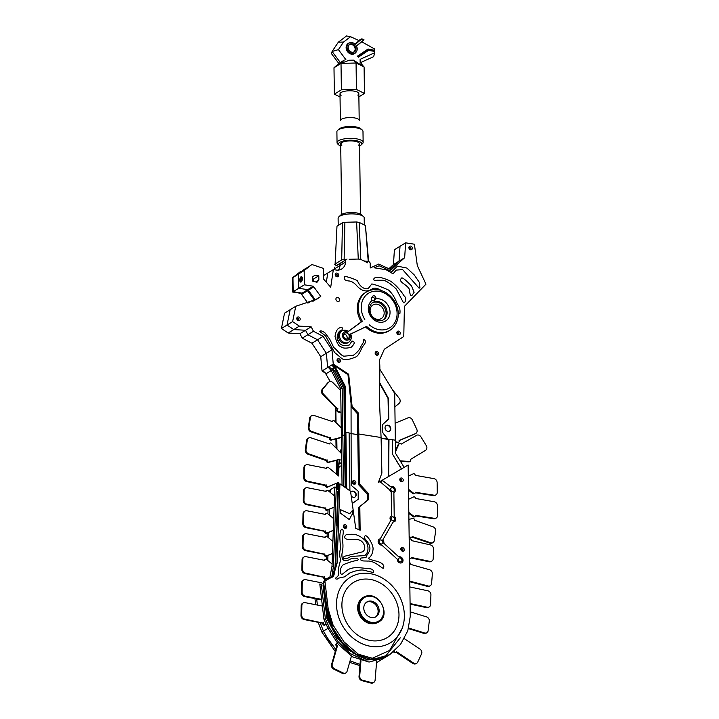 <?xml version="1.0" encoding="UTF-8"?>
<svg xmlns="http://www.w3.org/2000/svg" width="719" height="719" viewBox="0 0 719 719"><rect width="100%" height="100%" fill="white"/><g stroke="black" fill="none" stroke-linecap="round" stroke-linejoin="round"><path stroke-width="1.08" d="M403.449 302.753L404.509 302.681C406.334 299.895 406.235 297.693 404.24 296.075C400.528 290.125 396.07 285.209 390.848 281.336C382.05 277.148 376.441 276.186 374.015 278.451C373.341 280.284 374.311 280.877 376.918 280.248L383.101 280.257C385.977 280.59 390.372 283.511 396.295 289.029L403.449 302.753L404.509 302.681C406.334 299.895 406.235 297.693 404.24 296.075C400.528 290.125 396.07 285.209 390.848 281.336C382.05 277.148 376.441 276.186 374.015 278.451C373.341 280.284 374.311 280.877 376.918 280.248L383.101 280.257C385.977 280.59 390.372 283.511 396.295 289.029L403.449 302.753M384.171 312.873A7.972 6.651 58.4 0 0 380.261 305.557A7.972 6.651 58.4 0 0 372.954 304.982A7.972 6.651 58.4 0 0 371.462 315.255A7.972 6.651 58.4 0 0 381.304 318.562A7.972 6.651 58.4 0 0 384.171 312.873A7.972 6.651 58.4 0 0 380.261 305.557A7.972 6.651 58.4 0 0 372.954 304.982A7.972 6.651 58.4 0 0 371.462 315.255A7.972 6.651 58.4 0 0 381.304 318.562A7.972 6.651 58.4 0 0 384.171 312.873M346.864 339.089A3.262 2.723 58.4 0 0 347.187 337.669A3.262 2.723 -121.6 0 1 346.864 339.089A3.262 2.723 58.4 0 0 347.187 337.669A3.262 2.723 58.4 0 0 343.799 334.092A3.262 2.723 -121.6 0 1 347.187 337.669A3.262 2.723 58.4 0 0 343.799 334.092M363.499 342.172L360.587 346.953C359.725 349.614 357.325 352.391 353.397 355.276L344.113 356.184C340.914 355.941 336.402 349.057 333.796 347.574L329.697 339.107L324.907 332.798C322.382 331.01 320.692 330.47 319.838 331.189C319.335 331.827 326.04 335.378 326.201 337.13L334.632 352.508L342.118 358.772C344.913 360.336 349.614 359.671 356.229 356.768C358.053 355.572 359.958 352.562 361.927 347.735C363.832 344.509 367.697 341.705 363.688 339.26L363.499 342.172L360.587 346.953C359.725 349.614 357.325 352.391 353.397 355.276L344.113 356.184C340.914 355.941 336.402 349.057 333.796 347.574L329.697 339.107L324.907 332.798C322.382 331.01 320.692 330.47 319.838 331.189C319.335 331.827 326.04 335.378 326.201 337.13L334.632 352.508L342.118 358.772C344.913 360.336 349.614 359.671 356.229 356.768C358.053 355.572 359.958 352.562 361.927 347.735C363.832 344.509 367.697 341.705 363.688 339.26L363.499 342.172M339.584 327.909C337.283 328.673 335.764 331.54 335.027 336.51L336.654 341.669L338.874 345.695L341.264 346.944C342.855 348.338 346.127 348.481 351.061 347.367C354.934 343.718 355.231 341.606 351.942 341.031L349.416 344.967C339.08 347.394 338.505 341.076 338.532 340.77C336.402 340.59 336.771 334.056 339.602 331.153L341.885 330.246C342.747 327.513 342.109 326.66 339.952 327.675L339.584 327.909C337.283 328.673 335.764 331.54 335.027 336.51L336.654 341.669L338.874 345.695L341.264 346.944C342.855 348.338 346.127 348.481 351.061 347.367C354.934 343.718 355.231 341.606 351.942 341.031L349.416 344.967C339.08 347.394 338.505 341.076 338.532 340.77C336.402 340.59 336.771 334.056 339.602 331.153L341.885 330.246C342.747 327.513 342.109 326.66 339.952 327.675L339.584 327.909M356.453 285.371C361.378 291.06 366.393 292.381 371.498 289.335L372.478 288.723C374.599 287.573 377.502 288.148 381.169 290.467C377.502 288.148 374.599 287.573 372.478 288.723L371.498 289.335C366.393 292.381 361.378 291.06 356.453 285.371C353.703 282.441 351.07 280.967 348.535 280.949C344.563 280.419 343.314 278.873 344.778 276.339C343.314 278.873 344.563 280.419 348.535 280.949C351.07 280.967 353.703 282.441 356.453 285.371M398.236 313.799L399.836 313.826C400.456 310.015 399.557 306.654 397.149 303.733C395.073 297.954 392.223 293.406 388.602 290.09C381.924 287.034 376.343 284.976 371.849 283.915L368.622 288.058C366.322 290.179 360.093 287.78 357.514 280.805C354.862 279.188 347.672 276.725 344.778 276.339C347.672 276.725 354.862 279.188 357.514 280.805C360.093 287.78 366.322 290.179 368.622 288.058L371.849 283.915C376.343 284.976 381.924 287.034 388.602 290.09C392.223 293.406 395.073 297.954 397.149 303.733C399.557 306.654 400.456 310.015 399.836 313.826L398.236 313.799M339.683 299.796A2.175 1.815 58.4 0 0 336.627 297.639A2.175 1.815 58.4 0 0 338.901 301.342A2.175 1.815 58.4 0 0 336.627 297.639A2.175 1.815 58.4 0 0 338.901 301.342A2.175 1.815 58.4 0 0 339.683 299.796M414.117 292.291L411.601 286.063C411.43 285.838 402.065 275.943 401.463 278.235C397.697 282.028 406.361 283.942 409.282 289.101C409.803 294.26 410.675 296.408 411.897 295.545L414.117 292.291L411.601 286.063C411.43 285.838 402.065 275.943 401.463 278.235C397.697 282.028 406.361 283.942 409.282 289.101C409.803 294.26 410.675 296.408 411.897 295.545L414.117 292.291M374.069 267.765L386.121 269.742L393.086 273.831L396.151 270.11L402.631 269.616L419.114 288.211L419.923 287.789L419.249 282.225L414.234 274.91L406.882 268.07L397.508 266.138L391.9 271.575L379.174 265.769L374.069 267.765L386.121 269.742L393.086 273.831L396.151 270.11L402.631 269.616L419.114 288.211L419.923 287.789L419.249 282.225L414.234 274.91L406.882 268.07L397.508 266.138L391.9 271.575L379.174 265.769L374.069 267.765M404.357 615.32A38.404 32.058 -121.6 0 1 390.552 642.705A38.404 32.058 -121.6 0 1 343.125 626.77A38.404 32.058 -121.6 0 1 350.333 577.267A38.404 32.058 -121.6 0 1 385.519 580.08A38.404 32.058 -121.6 0 1 404.357 615.32A38.404 32.058 -121.6 0 1 390.552 642.705A38.404 32.058 -121.6 0 1 343.125 626.77A38.404 32.058 -121.6 0 1 350.333 577.267A38.404 32.058 -121.6 0 1 385.519 580.08A38.404 32.058 -121.6 0 1 404.357 615.32M398.982 614.475A32.319 26.98 58.4 0 0 383.128 584.817A32.319 26.98 58.4 0 0 353.523 582.453A32.319 26.98 58.4 0 0 347.457 624.11A32.319 26.98 58.4 0 0 387.361 637.519A32.319 26.98 58.4 0 0 398.982 614.475A32.319 26.98 58.4 0 0 383.128 584.817A32.319 26.98 58.4 0 0 353.523 582.453A32.319 26.98 58.4 0 0 347.457 624.11A32.319 26.98 58.4 0 0 387.361 637.519A32.319 26.98 58.4 0 0 398.982 614.475M402.011 560.191A2.103 1.753 58.4 0 0 399.054 558.115A2.103 1.753 58.4 0 0 401.256 561.692A2.103 1.753 58.4 0 0 399.054 558.115A2.103 1.753 58.4 0 0 401.256 561.692A2.103 1.753 58.4 0 0 402.011 560.191M394.767 519.118A2.103 1.753 58.4 0 0 391.81 517.042A2.103 1.753 58.4 0 0 394.012 520.619A2.103 1.753 58.4 0 0 391.81 517.042A2.103 1.753 58.4 0 0 394.012 520.619A2.103 1.753 58.4 0 0 394.767 519.118M382.868 542.261A2.103 1.753 58.4 0 0 379.911 540.176A2.103 1.753 58.4 0 0 382.113 543.762A2.103 1.753 58.4 0 0 379.911 540.176A2.103 1.753 58.4 0 0 382.113 543.762A2.103 1.753 58.4 0 0 382.868 542.261M370.321 568.81L360.354 567.803C355.033 567.273 350.872 567.938 347.861 569.816L342.541 574.032C338.469 575.515 340.375 565.718 343.754 564.514C349.371 562.186 354.027 560.793 357.738 560.326C359.895 557.522 351.807 557.567 348.904 559.894C343.844 561.997 341.534 559.975 341.965 553.819C343.053 549.406 343.251 545.155 342.568 541.074C341.39 538.783 345.12 530.469 341.938 529.085C338.307 531.539 340.608 544.247 340.438 548.435C339.413 552.974 339.476 556.695 340.644 559.616L338.307 569.062C339.134 572.908 338.766 575.497 337.22 576.827L336.249 577.384C335.162 578.741 335.575 579.28 337.499 578.993L338.703 578.094L344.518 576.854L349.883 572.908C355.761 570.625 360.228 569.682 363.284 570.086L373.565 572.603C373.808 570.473 372.721 569.205 370.321 568.81L360.354 567.803C355.033 567.273 350.872 567.938 347.861 569.816L342.541 574.032C338.469 575.515 340.375 565.718 343.754 564.514C349.371 562.186 354.027 560.793 357.738 560.326C359.895 557.522 351.807 557.567 348.904 559.894C343.844 561.997 341.534 559.975 341.965 553.819C343.053 549.406 343.251 545.155 342.568 541.074C341.39 538.783 345.12 530.469 341.938 529.085C338.307 531.539 340.608 544.247 340.438 548.435C339.413 552.974 339.476 556.695 340.644 559.616L338.307 569.062C339.134 572.908 338.766 575.497 337.22 576.827L336.249 577.384C335.162 578.741 335.575 579.28 337.499 578.993L338.703 578.094L344.518 576.854L349.883 572.908C355.761 570.625 360.228 569.682 363.284 570.086L373.565 572.603C373.808 570.473 372.721 569.205 370.321 568.81M345.372 535.448C341.57 541.569 355.429 538.648 358.79 539.915C363.481 540.697 367.58 549.199 362.277 551.895L344.131 556.371C342.001 560.326 347.358 558.816 350.827 556.452L364.623 555.598C369.575 552.525 368.784 542.944 363.976 539.367L359.949 536.284C357.738 535.952 356.768 533.174 346.163 534.756L345.372 535.448C341.57 541.569 355.429 538.648 358.79 539.915C363.481 540.697 367.58 549.199 362.277 551.895L344.131 556.371C342.001 560.326 347.358 558.816 350.827 556.452L364.623 555.598C369.575 552.525 368.784 542.944 363.976 539.367L359.949 536.284C357.738 535.952 356.768 533.174 346.163 534.756L345.372 535.448M369.099 544.957C371.786 551.491 367.247 552.731 366.034 557.54L360.866 558.061C359.401 561.629 364.605 560.847 367.472 561.081C375.003 560.362 382.427 569.376 383.515 568.109C384.584 565.368 382.544 563.139 377.412 561.404C370.537 559.804 367.715 558.627 368.946 557.89C371.202 556.335 372.568 553.513 373.026 549.433C373.745 544.696 366.259 533.219 364.866 536.176C362.96 538.567 367.175 539.726 369.099 544.957C371.786 551.491 367.247 552.731 366.034 557.54L360.866 558.061C359.401 561.629 364.605 560.847 367.472 561.081C375.003 560.362 382.427 569.376 383.515 568.109C384.584 565.368 382.544 563.139 377.412 561.404C370.537 559.804 367.715 558.627 368.946 557.89C371.202 556.335 372.568 553.513 373.026 549.433C373.745 544.696 366.259 533.219 364.866 536.176C362.96 538.567 367.175 539.726 369.099 544.957M394.363 489.918A2.103 1.753 58.4 0 0 391.406 487.841A2.103 1.753 58.4 0 0 393.608 491.419A2.103 1.753 58.4 0 0 391.406 487.841A2.103 1.753 58.4 0 0 393.608 491.419A2.103 1.753 58.4 0 0 394.363 489.918M393.877 492.578A3.262 2.723 58.4 0 0 394.21 492.407A3.262 2.723 58.4 0 0 394.839 488.219A3.262 2.723 58.4 0 0 390.83 486.835L382.724 480.651L380.432 481.991L389.707 489.882A3.262 2.723 58.4 0 0 391.217 492.156L391.54 515.883A3.262 2.723 58.4 0 0 391.208 516.053A3.262 2.723 58.4 0 0 390.768 520.511L380.243 538.864A3.262 2.723 58.4 0 0 379.299 539.187A3.262 2.723 58.4 0 0 378.419 542.863A3.262 2.723 58.4 0 0 381.771 545.074L397.283 559.184A3.262 2.723 58.4 0 0 398.766 562.357A3.262 2.723 58.4 0 0 401.858 562.68A3.262 2.723 58.4 0 0 402.604 558.708A3.262 2.723 58.4 0 0 398.847 556.928L383.793 543.231A3.262 2.723 58.4 0 0 382.823 539.888L393.122 521.94A3.262 2.723 58.4 0 0 394.623 521.608A3.262 2.723 58.4 0 0 394.21 516.296L393.877 492.578A3.262 2.723 58.4 0 0 394.21 492.407A3.262 2.723 58.4 0 0 394.839 488.219A3.262 2.723 58.4 0 0 390.83 486.835L382.724 480.651L380.432 481.991L389.707 489.882A3.262 2.723 58.4 0 0 391.217 492.156L391.54 515.883A3.262 2.723 58.4 0 0 391.208 516.053A3.262 2.723 58.4 0 0 390.768 520.511L380.243 538.864A3.262 2.723 58.4 0 0 379.299 539.187A3.262 2.723 58.4 0 0 378.419 542.863A3.262 2.723 58.4 0 0 381.771 545.074L397.283 559.184A3.262 2.723 58.4 0 0 398.766 562.357A3.262 2.723 58.4 0 0 401.858 562.68A3.262 2.723 58.4 0 0 402.604 558.708A3.262 2.723 58.4 0 0 398.847 556.928L383.793 543.231A3.262 2.723 58.4 0 0 382.823 539.888L393.122 521.94A3.262 2.723 58.4 0 0 394.623 521.608A3.262 2.723 58.4 0 0 394.21 516.296L393.877 492.578M352.247 510.688L349.677 513.752L340.312 509.573L340.186 512.971L349.29 519.567L351.798 514.84L352.714 514.283L352.247 510.688L349.677 513.752L340.312 509.573L340.186 512.971L349.29 519.567L351.798 514.84L352.714 514.283L352.247 510.688M375.489 617.055A8.691 7.262 58.4 0 0 378.122 611.195A8.691 7.262 58.4 0 0 374.141 603.421A8.691 7.262 58.4 0 0 366.411 602.288A8.691 7.262 -121.6 0 1 374.141 603.421A8.691 7.262 -121.6 0 1 378.122 611.195A8.691 7.262 -121.6 0 1 375.489 617.055A8.691 7.262 58.4 0 0 378.122 611.195A8.691 7.262 58.4 0 0 374.141 603.421A8.691 7.262 58.4 0 0 366.411 602.288M345.713 486.79A5.437 4.539 -121.6 0 1 345.426 486.089M345.381 482.485A5.437 4.539 -121.6 0 1 345.65 481.874M353.101 481.937A0.944 0.791 -121.6 0 1 354.081 483.528M335.27 651.549L321.887 632.091L323.451 631.129L320.117 622.699L323.451 631.129L326.48 636.666L335.854 649.527L328.727 640.261L323.451 631.129L328.008 628.334L323.927 619.203L319.802 583.99L321.339 584.376L323.568 583.226M350.063 660.878L360.012 664.392L350.063 660.878M376.54 662.684L386.48 656.573M316.675 598.945L317.385 605.056L316.675 598.945M326.004 579.002L325.518 580.539L326.004 579.002M331.747 577.285L333.472 566.23L336.258 488.426L334.847 486.961L330.291 489.756L330.201 492.371L330.291 489.756L328.709 491.149M329.599 509.142L329.383 515.128L329.599 509.142M328.772 532.348L328.574 537.803L328.772 532.348M327.945 555.454L327.765 560.461L327.945 555.454M336.807 438.689L336.95 448.98L336.807 438.689M337.112 460.214L337.319 474.846L337.112 460.214M337.427 483.033L337.508 488.641L337.427 483.033M343.538 486.341L342.828 435.049L341.354 435.211L344.428 435.301L345.156 487.473M345.453 487.68L344.428 435.301M323.927 619.203L325.374 618.762L321.339 584.376M333.472 566.23L332.007 566.293L329.617 578.418M323.793 585.14L323.056 585.527L326.929 618.565L336.717 637.169L347.628 649.572L364.165 658.352M370.806 658.972L389.294 650.569M389.887 649.985L402.128 628.424M336.771 531.961A5.437 4.539 58.4 0 1 336.339 531.224L335.072 566.662L333.913 575.029M337.013 525.158A5.437 4.539 58.4 0 0 336.537 525.697L337.759 491.383L338.209 491.697M337.759 491.383L336.537 525.697M360.327 656.878L344.859 646.687L326.929 618.565M327.208 618.691L323.056 585.527M323.397 586.192L323.892 585.94L323.406 586.21M335.413 565.709L336.339 531.224M400.24 480.148A0.944 0.791 -121.6 0 1 400.699 480.885M401.238 549.676A0.944 0.791 -121.6 0 1 401.696 550.412M343.763 526.793A0.944 0.791 -121.6 0 1 344.212 527.53M408.814 512.413L413.838 516.287A1.447 1.213 58.4 0 0 415.744 515.397L434.438 518.336A3.622 3.029 58.4 0 0 436.28 517.995A3.622 3.029 58.4 0 0 437.583 515.406L437.449 505.691A3.622 3.029 58.4 0 0 434.204 501.754L415.501 498.447A1.447 1.213 58.4 0 0 413.569 496.955L408.626 499.265M415.223 516.431L414.539 516.853A1.447 1.213 -121.6 0 1 413.155 516.7L408.823 513.366M436.28 517.995L435.606 518.408A3.622 3.029 -121.6 0 1 433.755 518.759L415.654 515.909M344.446 386.678L345.102 433.242M338.55 485.667L338.586 484.66L339.943 483.824L350.53 491.23L355.725 528.312L360.138 530.218L359.815 506.553L368.29 499.777L368.2 493.261L359.491 483.923L358.475 484.552L357.774 434.644L358.799 434.015L381.088 437.52L381.888 473.111L378.365 482.485L408.149 465.022L410.261 616.327L407.808 630.725L400.51 644.44L389.743 654.658L374.554 658.937L358.359 654.2L343.943 641.815L333.104 625.197L332.564 625.53L327.666 609.469L328.484 616.399L332.555 625.53L331.747 626.033L327.666 616.902L328.484 616.399M336.195 564.559L335.746 563.993L336.195 564.559L335.746 563.993L337.103 563.157L339.943 483.824M324.062 582.705L323.541 581.698L333.221 576.44L337.103 563.157M331.774 626.087L327.54 617.055L323.541 581.698L328.089 617.1M345.866 487.967L345.093 432.91L345.911 432.416L346.693 488.552M349.919 490.798L349.11 432.919L345.911 432.416M404.213 467.431L395.666 453.518L395.477 440.208L392.277 439.704L392.475 454.111L401.597 468.95M401.454 469.031L392.475 454.111M392.34 454.192L392.277 439.704M327.666 609.469L328.215 609.137L333.104 625.197M388.97 440.477L387.99 439.138L392.143 439.785L387.99 439.138L388.97 440.477L388.673 476.481M359.491 483.923L358.799 434.015L381.088 437.52L379.56 403.53L379.848 367.706C379.758 356.166 377.61 365.036 384.323 349.209L403.772 336.528L404.42 306.375L425.972 284.158L417.308 265.599L414.405 244.217L405.624 242.833L404.662 257.699L391.226 269.778L378.688 264.08L370.258 267.953L370.186 263.001L368.892 261.482L363.787 260.916M368.2 493.261L367.184 493.881L358.475 484.552M368.29 499.777L367.274 500.397L367.184 493.881M359.815 506.553L367.274 500.397M359.105 529.768L358.79 507.183M352.256 503.561L358.206 499.274L358.188 491.176L351.196 485.334L351.052 403.359L347.978 374.635L332.573 364.488L335.665 367.831L345.129 386.049L345.776 432.496L345.093 432.91L344.446 386.471L345.129 386.049M388.332 476.679L388.628 440.684M382.14 431.795L387.649 439.345L381.124 438.32L387.99 439.138L382.14 431.795L382.193 424.803L388.467 419.141L388.035 398.425L379.722 383.524M354.871 497.099A3.262 2.723 58.4 0 0 355.878 494.879A3.262 2.723 58.4 0 0 354.368 491.958A3.262 2.723 58.4 0 0 351.465 491.553M351.187 495.894A3.262 2.723 58.4 0 0 355.042 497A3.262 2.723 58.4 0 0 356.22 494.672A3.262 2.723 58.4 0 0 354.62 491.679A3.262 2.723 58.4 0 0 351.627 491.445A3.262 2.723 58.4 0 0 350.71 492.497M401.894 480.283A0.944 0.791 -121.6 0 1 400.393 480.562A0.944 0.791 -121.6 0 1 401.436 479.42A0.944 0.791 -121.6 0 1 401.894 480.283M400.807 480.957L400.807 480.957A0.944 0.791 58.4 0 0 400.231 480.022M403.269 480.13A1.959 1.636 58.4 0 0 400.654 478.117A1.959 1.636 58.4 0 0 400.699 481.335A1.959 1.636 58.4 0 0 403.269 480.13M345.417 526.928A0.944 0.791 -121.6 0 1 343.916 527.207A0.944 0.791 -121.6 0 1 344.949 526.065A0.944 0.791 -121.6 0 1 345.417 526.928M344.329 527.602A0.944 0.791 58.4 0 0 343.754 526.659M346.783 526.775A1.959 1.636 58.4 0 0 344.167 524.762A1.959 1.636 58.4 0 0 344.212 527.971A1.959 1.636 58.4 0 0 346.783 526.775M402.892 549.81A0.944 0.791 -121.6 0 1 401.391 550.089A0.944 0.791 -121.6 0 1 402.433 548.948A0.944 0.791 -121.6 0 1 402.892 549.81M401.804 550.484A0.944 0.791 58.4 0 0 401.229 549.541M404.267 549.658A1.959 1.636 58.4 0 0 401.651 547.644A1.959 1.636 58.4 0 0 401.696 550.853A1.959 1.636 58.4 0 0 404.267 549.658M354.503 482.809A0.944 0.791 -121.6 0 1 353.002 483.087A0.944 0.791 -121.6 0 1 354.045 481.946A0.944 0.791 -121.6 0 1 354.503 482.809M354.099 483.519A0.944 0.791 58.4 0 0 353.11 481.919M355.878 482.656A1.959 1.636 58.4 0 0 353.263 480.643A1.959 1.636 58.4 0 0 353.308 483.851A1.959 1.636 58.4 0 0 355.878 482.656M328.215 609.137L324.898 580.862M349.11 433.018L351.106 433.332L349.11 433.018M357.487 413.784L357.774 434.644L351.106 433.593L357.774 434.644L358.799 434.015L358.502 413.164L357.487 413.784L351.061 406.801M408.491 489.279L413.515 493.153A1.447 1.213 58.4 0 0 415.42 492.263L434.114 495.202A3.622 3.029 58.4 0 0 435.957 494.861A3.622 3.029 58.4 0 0 437.26 492.272L437.125 482.557A3.622 3.029 58.4 0 0 433.881 478.62L415.178 475.313A1.447 1.213 58.4 0 0 413.245 473.821L408.302 476.122M414.899 493.297L414.216 493.71A1.447 1.213 -121.6 0 1 412.832 493.567L408.5 490.232M435.957 494.861L435.283 495.274A3.622 3.029 -121.6 0 1 433.431 495.625L415.33 492.776M400.186 460.87L409.542 461.454A1.447 1.213 58.4 0 0 410.441 459.441L425.576 450.319A3.622 3.029 58.4 0 0 425.594 450.31A3.622 3.029 58.4 0 0 426.295 445.663L420.974 436.891A3.622 3.029 58.4 0 0 416.508 435.355L401.166 444.144A1.447 1.213 58.4 0 0 398.964 444.009L395.639 451.406M410.163 461.301L409.488 461.724A1.447 1.213 -121.6 0 1 408.859 461.868L400.474 461.355M425.594 450.31L424.92 450.723A3.622 3.029 -121.6 0 1 424.92 450.723A3.622 3.029 -121.6 0 1 424.902 450.741L410.45 459.45M395.621 450.346L398.281 444.423A1.447 1.213 -121.6 0 1 398.694 443.947L399.369 443.533M395.504 441.799L397.949 442.275A1.447 1.213 58.4 0 0 399.09 440.45L415.474 433.638A3.622 3.029 58.4 0 0 415.825 433.458A3.622 3.029 58.4 0 0 416.732 429.198L412.364 419.95A3.622 3.029 58.4 0 0 408.015 417.847L395.099 423.221M398.73 442.149L398.056 442.562A1.447 1.213 -121.6 0 1 397.265 442.697L395.504 442.356M415.825 433.458L415.151 433.872A3.622 3.029 -121.6 0 1 414.791 434.051L399.144 440.558M394.875 406.963L399.207 403.269A3.622 3.029 58.4 0 0 399.297 398.443L393.023 390.363A3.622 3.029 58.4 0 0 392.457 389.761M340.734 390.57L332.933 382.625A3.622 3.029 58.4 0 0 329.05 381.879A3.622 3.029 58.4 0 0 328.439 382.409L322.822 389.042A3.622 3.029 58.4 0 0 323.352 393.949L337.804 409.147A1.447 1.213 58.4 0 0 338.631 411.493L341.031 412.284M338.02 408.895L337.337 409.309L322.669 394.363A3.622 3.029 -121.6 0 1 322.139 389.464L327.756 382.832A3.622 3.029 -121.6 0 1 328.367 382.301L329.05 381.879M341.04 412.931L337.948 411.906A1.447 1.213 -121.6 0 1 337.13 409.56L337.337 409.309M344.841 424.246L344.527 426.502M341.255 427.895L334.524 421.046A1.447 1.213 58.4 0 0 332.466 421.559L313.969 415.465A3.622 3.029 58.4 0 0 311.606 415.69A3.622 3.029 58.4 0 0 310.338 417.73L309.035 427.104A3.622 3.029 58.4 0 0 311.731 431.454L330.183 437.898A1.447 1.213 58.4 0 0 331.926 439.677L341.381 437.287M345.084 446.544A0.728 0.602 58.4 0 0 344.868 445.816M332.016 421.415A1.447 1.213 -121.6 0 1 332.295 421.163L332.978 420.741M330.237 437.547L329.554 437.961L311.057 431.867A3.622 3.029 -121.6 0 1 308.352 427.517L309.655 418.152A3.622 3.029 -121.6 0 1 310.932 416.103L311.606 415.69M341.39 437.529L331.243 440.091A1.447 1.213 -121.6 0 1 329.509 438.32L329.554 437.961M338.703 467.629A2.894 2.418 -121.6 0 1 338.685 466.73L339.242 462.748L341.75 463.252M339.242 462.748L341.75 463.575M338.541 468.5A2.894 2.418 -121.6 0 1 338.343 466.937L339.359 459.648L328.206 462.461A1.447 1.213 -121.6 0 1 326.462 460.69L308.011 454.237A3.622 3.029 -121.6 0 1 305.314 449.887L306.618 440.522A3.622 3.029 -121.6 0 1 307.885 438.482L308.568 438.06A3.622 3.029 58.4 0 0 307.301 440.1L305.988 449.474A3.622 3.029 58.4 0 0 308.694 453.824L327.145 460.277A1.447 1.213 58.4 0 0 328.889 462.047L340.042 459.225L339.584 462.533M340.042 459.225L339.359 459.648M345.336 459.261A2.175 1.815 -121.6 0 1 345.048 458.722M345.021 457.14A2.175 1.815 -121.6 0 1 345.3 456.682M341.543 448.494L340.914 453.015L331.486 443.416A1.447 1.213 58.4 0 0 329.428 443.938L310.923 437.835A3.622 3.029 58.4 0 0 308.568 438.06M340.366 452.458L340.725 449.896M328.978 443.785A1.447 1.213 -121.6 0 1 329.257 443.533L329.931 443.12M327.199 459.917L326.516 460.34M339.763 466.415A2.894 2.418 58.4 0 0 339.584 466.514A2.894 2.418 58.4 0 0 338.541 468.482L338.065 475.457M338.119 489.073L338.415 485.891M341.498 466.047A2.894 2.418 58.4 0 0 339.925 466.307A2.894 2.418 58.4 0 0 338.883 468.267L338.73 476.005L328.457 467.557A1.447 1.213 58.4 0 0 326.516 468.366L307.822 464.69A3.622 3.029 58.4 0 0 305.863 465.013A3.622 3.029 58.4 0 0 304.559 467.467L304.362 477.128A3.622 3.029 58.4 0 0 307.489 481.173L326.174 485.208A1.447 1.213 58.4 0 0 328.071 486.772L338.595 482.413L338.55 484.687M338.595 482.413L327.388 487.185A1.447 1.213 -121.6 0 1 325.491 485.631L306.806 481.586A3.622 3.029 -121.6 0 1 303.679 477.542L303.876 467.889A3.622 3.029 -121.6 0 1 305.18 465.427L305.863 465.013M337.795 488.839L337.912 482.835M341.822 468.788A0.728 0.602 -121.6 0 1 341.723 467.602M325.959 468.249A1.447 1.213 -121.6 0 1 326.354 467.799L327.037 467.377M326.183 484.849L325.5 485.262M338.101 493.054L337.921 495.697M337.409 514.058A2.894 2.418 -121.6 0 1 337.346 513.393L337.436 509.367M334.524 495.93L328.053 490.601A1.447 1.213 58.4 0 0 326.102 491.401L307.417 487.725A3.622 3.029 58.4 0 0 305.449 488.048A3.622 3.029 58.4 0 0 304.146 490.511L303.948 500.172A3.622 3.029 58.4 0 0 307.076 504.208L325.761 508.252A1.447 1.213 58.4 0 0 327.657 509.807L334.128 507.138M325.545 491.293A1.447 1.213 -121.6 0 1 325.95 490.834L326.624 490.421M325.77 507.884L325.087 508.306L306.393 504.63A3.622 3.029 -121.6 0 1 303.265 500.586L303.463 490.924A3.622 3.029 -121.6 0 1 304.766 488.471L305.449 488.048M334.119 507.272L326.974 510.229A1.447 1.213 -121.6 0 1 325.078 508.666L325.087 508.306M333.715 518.687L327.594 513.645A1.447 1.213 58.4 0 0 325.644 514.453L306.95 510.778A3.622 3.029 58.4 0 0 304.991 511.101A3.622 3.029 58.4 0 0 303.688 513.555L303.49 523.216A3.622 3.029 58.4 0 0 306.618 527.261L325.303 531.296A1.447 1.213 58.4 0 0 327.199 532.86L333.292 530.334M325.087 514.337A1.447 1.213 -121.6 0 1 325.491 513.887L326.165 513.465M325.312 530.937L324.629 531.35L305.935 527.674A3.622 3.029 -121.6 0 1 302.807 523.63L303.005 513.977A3.622 3.029 -121.6 0 1 304.308 511.515L304.991 511.101M333.292 530.469L326.516 533.273A1.447 1.213 -121.6 0 1 324.62 531.718L324.629 531.35M332.897 541.362L327.118 536.608A1.447 1.213 58.4 0 0 325.177 537.408L306.483 533.732A3.622 3.029 58.4 0 0 304.514 534.055A3.622 3.029 58.4 0 0 303.22 536.518L303.023 546.179A3.622 3.029 58.4 0 0 306.15 550.215L324.835 554.259A1.447 1.213 58.4 0 0 326.732 555.814L332.466 553.441M324.62 537.3A1.447 1.213 -121.6 0 1 325.015 536.841L325.698 536.428M324.835 553.891L324.161 554.313L305.467 550.637A3.622 3.029 -121.6 0 1 302.339 546.593L302.537 536.931A3.622 3.029 -121.6 0 1 303.84 534.478L304.514 534.055M332.466 553.576L326.049 556.236A1.447 1.213 -121.6 0 1 324.152 554.673L324.161 554.313M332.088 564.02L326.66 559.553A1.447 1.213 58.4 0 0 324.709 560.353L306.024 556.677A3.622 3.029 58.4 0 0 304.056 557A3.622 3.029 58.4 0 0 302.753 559.463L302.555 569.115A3.622 3.029 58.4 0 0 305.683 573.16L324.368 577.204A1.447 1.213 58.4 0 0 326.264 578.759L330.336 577.078M324.152 560.245A1.447 1.213 -121.6 0 1 324.557 559.786L325.231 559.373M324.377 576.836L323.694 577.258L305 573.582A3.622 3.029 -121.6 0 1 301.872 569.538L302.07 559.876A3.622 3.029 -121.6 0 1 303.373 557.423L304.056 557M330.282 577.231L325.581 579.181A1.447 1.213 -121.6 0 1 323.685 577.618L323.694 577.258M321.959 582.884L305.566 579.658A3.622 3.029 58.4 0 0 303.598 579.981A3.622 3.029 58.4 0 0 302.295 582.444L302.097 592.096A3.622 3.029 58.4 0 0 305.224 596.141L321.6 599.358M325.231 601.812A1.447 1.213 58.4 0 0 325.743 601.767L325.267 602.073M321.672 599.925L304.55 596.563A3.622 3.029 -121.6 0 1 301.414 592.519L301.612 582.857A3.622 3.029 -121.6 0 1 302.915 580.404L303.598 579.981M325.761 601.902L325.267 602.1M326.228 605.901L325.77 605.524A1.447 1.213 58.4 0 0 325.662 605.443M322.391 606.045L305.135 602.648A3.622 3.029 58.4 0 0 303.166 602.971A3.622 3.029 58.4 0 0 301.863 605.434L301.665 615.087A3.622 3.029 58.4 0 0 304.793 619.131L323.478 623.175A1.447 1.213 58.4 0 0 325.374 624.73L326.129 624.416M329.122 623.184L329.994 622.816M323.487 622.807L322.804 623.229L304.11 619.553A3.622 3.029 -121.6 0 1 300.982 615.509L301.18 605.847A3.622 3.029 -121.6 0 1 302.483 603.394L303.166 602.971M325.374 624.73L324.691 625.153A1.447 1.213 -121.6 0 1 322.795 623.589L322.804 623.229M330.048 622.933L329.176 623.301M340.509 640.368L339.79 640.989M337.328 643.083L336.95 643.406A1.447 1.213 58.4 0 0 337.472 645.797L332.241 664.104A3.622 3.029 58.4 0 0 334.416 668.724L343.116 672.948A3.622 3.029 58.4 0 0 345.911 672.903A3.622 3.029 58.4 0 0 347.079 671.303L351.402 656.204M353.02 653.283A1.447 1.213 58.4 0 0 353.748 653.158L353.272 653.445M339.719 640.89L340.438 640.269M337.472 645.797L336.798 646.219A1.447 1.213 -121.6 0 1 336.267 643.82L336.95 643.406M345.911 672.903L345.228 673.317A3.622 3.029 -121.6 0 1 342.433 673.37L333.742 669.146A3.622 3.029 -121.6 0 1 331.558 664.518L336.798 646.219M360.965 660.716L359.716 676.022A3.622 3.029 58.4 0 0 362.628 680.237L371.651 682.637A3.622 3.029 58.4 0 0 373.826 682.358A3.622 3.029 58.4 0 0 375.111 680.111L376.657 661.21M373.826 682.358L373.143 682.771A3.622 3.029 -121.6 0 1 370.968 683.05L361.945 680.65A3.622 3.029 -121.6 0 1 359.033 676.444L360.336 660.518M394.228 651.36L394.318 651.504A1.447 1.213 58.4 0 0 396.52 651.675L413.497 663.008A3.622 3.029 58.4 0 0 416.732 663.215A3.622 3.029 58.4 0 0 417.748 662.064L421.541 653.922A3.622 3.029 58.4 0 0 419.977 649.104L404.204 638.58M396.124 652.133L395.441 652.546A1.447 1.213 -121.6 0 1 393.635 651.917L393.608 651.881M416.732 663.215L416.058 663.628A3.622 3.029 -121.6 0 1 412.814 663.421L396.007 652.196M408.707 628.047L424.561 632.954A3.622 3.029 58.4 0 0 426.861 632.711A3.622 3.029 58.4 0 0 428.138 630.608L429.288 621.189A3.622 3.029 58.4 0 0 426.511 616.875L410.198 611.824M426.861 632.711L426.187 633.124A3.622 3.029 -121.6 0 1 423.886 633.367L408.536 628.622M410.082 603.556L427.257 607.231A3.622 3.029 58.4 0 0 429.279 606.917A3.622 3.029 58.4 0 0 430.582 604.517L430.924 594.892A3.622 3.029 58.4 0 0 427.85 590.802L409.848 586.947M429.279 606.917L428.596 607.339A3.622 3.029 -121.6 0 1 426.583 607.654L410.091 604.122M409.767 581.141L428.147 585.985A3.622 3.029 58.4 0 0 430.313 585.706A3.622 3.029 58.4 0 0 431.598 583.46L432.362 573.933A3.622 3.029 58.4 0 0 429.441 569.727L410.837 564.451A1.447 1.213 58.4 0 0 409.515 562.743M430.313 585.706L429.629 586.12A3.622 3.029 -121.6 0 1 427.463 586.407L409.776 581.743M409.453 558.384A1.447 1.213 58.4 0 0 411.214 557.468L429.899 561.368A3.622 3.029 58.4 0 0 431.903 561.054A3.622 3.029 58.4 0 0 433.206 558.636L433.512 548.992A3.622 3.029 58.4 0 0 430.42 544.921L411.744 540.652A1.447 1.213 58.4 0 0 409.866 539.07L409.183 539.34M410.693 558.429L410.019 558.852A1.447 1.213 -121.6 0 1 409.462 559.005M431.903 561.054L431.229 561.467A3.622 3.029 -121.6 0 1 429.225 561.791L411.088 557.998M409.138 536.05L410.082 537.021A1.447 1.213 58.4 0 0 412.149 536.518L430.636 542.746A3.622 3.029 58.4 0 0 433.009 542.539A3.622 3.029 58.4 0 0 434.276 540.517L435.651 531.17A3.622 3.029 58.4 0 0 432.973 526.802L414.539 520.214A1.447 1.213 58.4 0 0 412.814 518.435L408.904 519.388M411.645 537.327L410.962 537.749A1.447 1.213 -121.6 0 1 409.408 537.444L409.156 537.183M433.009 542.539L432.335 542.953A3.622 3.029 -121.6 0 1 429.953 543.169L411.915 537.084M342.172 388.323L332.493 369.683L331.243 370.546L340.707 388.772L342.172 388.323L342.828 435.049L344.293 435.283L343.997 388.269L334.955 371.39L343.637 388.125M332.493 369.683L329.158 366.996L328.161 367.211L331.243 370.546L325.806 373.889L330.219 381.51M342.055 485.307L340.707 388.772L339.62 389.437M335.485 407.421L335.692 422.224L335.485 407.421M324.772 372.766L322.04 370.968L322.723 370.546L325.806 373.889L322.723 370.546L328.161 367.211M332.151 369.305L334.955 371.39M335.09 371.112L332.268 369.018M344.653 435.534L343.997 388.269M299.589 272.654L300.326 272.079M299.535 272.573L300.281 272.115M300.982 279.583L302.375 278.496M301.225 278.478L302.277 277.669M299.58 272.537L297.235 274.352L299.571 272.528M339.17 377.727A15.18 12.672 -121.6 0 1 339.089 376.549M297.19 319.119A0.944 0.791 -121.6 0 1 297.648 319.856M375.57 353.685A0.944 0.791 -121.6 0 1 376.028 354.422M335.656 275.224A0.944 0.791 -121.6 0 1 336.106 275.97M397.292 333.239A0.944 0.791 -121.6 0 1 397.751 333.976M337.463 360.857A0.944 0.791 -121.6 0 1 337.912 361.594M409.327 248.217A0.944 0.791 -121.6 0 1 409.785 248.963M393.446 264.592L399.054 261.15L390.049 269.239L399.054 261.15L400.016 246.284L394.407 249.727L393.446 264.592L388.871 268.708M340.078 263.693L335.836 265.931L347.043 259.038L340.078 263.693L339.952 265.545L340.078 263.693M345.686 260.251L345.56 262.093L339.952 265.545A10.866 9.077 58.4 0 1 338.487 270.092A10.866 9.077 58.4 0 0 339.952 265.545L334.344 268.987A10.866 9.077 -121.6 0 1 334.272 269.742M311.92 264.502L298.565 273.984L298.762 288.265L307.723 289.676L308.181 290.296L302.573 293.747L302.115 293.118L293.154 291.707L292.957 277.426L306.312 267.953L298.565 273.984L298.762 288.265L304.371 284.814L304.164 270.533L311.92 264.502L323.307 268.376L323.451 278.918L330.713 287.223L333.337 269.598L327.729 273.04L326.363 282.243L327.729 273.04L323.406 275.701M313.331 286.225L302.115 293.118L293.154 291.707L298.762 288.265L307.723 289.676L308.19 290.305L313.79 286.854L313.331 286.225L304.371 284.814M358.502 413.164L352.121 406.559L348.661 374.213L333.257 364.075L331.962 349.811L323.155 336.339L313.466 331.279L311.156 326.821L299.383 326.111L292.624 321.609L295.761 306.276L316.746 299.257L320.782 296.489L313.268 301.108M333.292 366.42L331.899 364.91L327.648 367.517L326.354 353.263L317.555 339.79L307.858 334.721L305.548 330.273L293.774 329.563L287.025 325.06L290.152 309.727L284.544 313.169L281.417 328.502L288.166 333.005L299.94 333.715L302.25 338.173L311.947 343.233L320.746 356.705L322.04 370.968M334.344 268.987L334.47 267.144M318.805 275.763L314.922 275.152L312.45 277.067L312.504 281.066L316.953 282.297L318.859 280.086L318.805 275.763L313.196 279.206L313.223 281.264L313.196 279.206L312.477 279.098L313.196 279.206L312.486 279.637M327.648 367.517L326.354 353.263L317.555 339.79L307.858 334.721L305.548 330.273L293.774 329.563L287.025 325.06L281.417 328.502M299.383 326.111L288.166 333.005M311.156 326.821L299.94 333.715M313.466 331.279L302.25 338.173M323.155 336.339L311.947 343.233M331.962 349.811L320.746 356.705M304.164 270.533L292.39 277.92L292.579 292.022L301.441 293.415A0.638 0.53 -121.6 0 1 301.98 293.927L302.96 293.523M302.088 277.174A2.472 1.105 -81.1 0 0 300.955 280.23A2.472 1.105 -81.1 0 0 301.369 281.74M301.441 281.686A2.472 1.105 98.9 0 1 300.955 281.839A2.472 1.105 98.9 0 1 300.183 280.113A2.472 1.105 98.9 0 1 301.728 276.959A2.472 1.105 98.9 0 1 302.142 277.255M299.796 280.149A2.759 1.231 -81.1 0 0 301.324 281.812A2.759 1.231 -81.1 0 0 302.07 277.103A2.759 1.231 -81.1 0 0 300.623 277.166A2.759 1.231 -81.1 0 0 299.796 280.149M303.265 270.506L306.788 268.106L303.265 270.506M334.955 368.209L335.665 367.831M332.124 365.414L334.829 368.326L344.446 386.471L334.982 368.245L331.899 364.91L333.257 364.075M395.342 440.19L394.686 393.392L379.839 369.207M334.308 367.76L331.989 369.189M345.56 262.093A10.866 9.077 -121.6 0 1 341.678 268.996A10.866 9.077 -121.6 0 1 336.132 270.029L333.337 269.598M320.782 296.489L313.79 286.854M378.598 353.667A1.959 1.636 58.4 0 0 375.983 351.654A1.959 1.636 58.4 0 0 376.028 354.862A1.959 1.636 58.4 0 0 378.598 353.667M412.355 248.208A1.959 1.636 58.4 0 0 409.74 246.195A1.959 1.636 58.4 0 0 409.785 249.403A1.959 1.636 58.4 0 0 412.355 248.208M300.218 319.101A1.959 1.636 58.4 0 0 297.603 317.088A1.959 1.636 58.4 0 0 297.648 320.297A1.959 1.636 58.4 0 0 300.218 319.101M400.321 333.221A1.959 1.636 58.4 0 0 397.706 331.207A1.959 1.636 58.4 0 0 397.751 334.425A1.959 1.636 58.4 0 0 400.321 333.221M338.676 275.206A1.959 1.636 58.4 0 0 336.061 273.193A1.959 1.636 58.4 0 0 336.106 276.411A1.959 1.636 58.4 0 0 338.676 275.206M340.491 360.839A1.959 1.636 58.4 0 0 337.876 358.826A1.959 1.636 58.4 0 0 337.921 362.043A1.959 1.636 58.4 0 0 340.491 360.839M379.722 382.724L388.377 398.218L388.808 418.934L382.535 424.596L382.481 431.58M390.794 428.749A3.262 2.723 58.4 0 0 389.195 425.756A3.262 2.723 58.4 0 0 386.211 425.513A3.262 2.723 58.4 0 0 385.6 429.719A3.262 2.723 58.4 0 0 389.626 431.076A3.262 2.723 58.4 0 0 390.794 428.749M376.136 354.494A0.944 0.791 58.4 0 0 375.561 353.55M397.859 334.047A0.944 0.791 58.4 0 0 397.283 333.113M409.893 249.026L409.893 249.026A0.944 0.791 58.4 0 0 409.318 248.091M338.029 361.666A0.944 0.791 58.4 0 0 337.454 360.731M336.222 276.033L336.222 276.033A0.944 0.791 58.4 0 0 335.638 275.098M297.756 319.928A0.944 0.791 58.4 0 0 297.181 318.984M377.223 353.82A0.944 0.791 -121.6 0 1 375.722 354.099A0.944 0.791 -121.6 0 1 376.765 352.957A0.944 0.791 -121.6 0 1 377.223 353.82M339.116 360.992A0.944 0.791 -121.6 0 1 337.615 361.271A0.944 0.791 -121.6 0 1 338.649 360.129A0.944 0.791 -121.6 0 1 339.116 360.992M337.31 275.359A0.944 0.791 -121.6 0 1 335.8 275.647A0.944 0.791 -121.6 0 1 336.843 274.496A0.944 0.791 -121.6 0 1 337.31 275.359M410.98 248.352A0.944 0.791 -121.6 0 1 409.479 248.639A0.944 0.791 -121.6 0 1 410.522 247.489A0.944 0.791 -121.6 0 1 410.98 248.352M398.946 333.373A0.944 0.791 -121.6 0 1 397.445 333.652A0.944 0.791 -121.6 0 1 398.488 332.511A0.944 0.791 -121.6 0 1 398.946 333.373M298.843 319.254A0.944 0.791 -121.6 0 1 297.342 319.533A0.944 0.791 -121.6 0 1 298.385 318.391A0.944 0.791 -121.6 0 1 298.843 319.254M405.624 242.833L400.016 246.284L399.054 261.15L404.662 257.699M295.761 306.276L290.152 309.727L287.025 325.06L292.624 321.609M315.785 281.974L318.859 280.086M348.661 374.213L347.978 374.635M352.121 406.559L351.106 407.188M389.446 431.166A3.262 2.723 58.4 0 0 390.453 428.955A3.262 2.723 58.4 0 0 388.952 426.034A3.262 2.723 58.4 0 0 386.049 425.63M335.926 438.914L336.052 448.063L335.926 438.914M336.222 460.439L336.411 474.1L336.222 460.439M336.546 483.402L336.609 488.012L336.546 483.402M335.827 407.772L336.034 422.583M336.267 438.824L336.402 448.413M336.564 460.349L336.762 474.387M336.887 483.258L336.95 488.255M322.723 370.546L326.147 373.673M339.683 377.682L338.55 377.781M363.535 597.219C378.446 588.825 391.9 615.491 378.706 621.917L378.032 622.33A14.488 12.097 -121.6 0 1 360.138 616.318A14.488 12.097 -121.6 0 1 362.852 597.633L363.535 597.219A14.488 12.097 58.4 0 0 358.323 607.555A14.488 12.097 58.4 0 0 365.432 620.848A14.488 12.097 58.4 0 0 378.706 621.917A14.488 12.097 58.4 0 0 383.919 611.581M379.138 610.566A8.691 7.262 -121.6 0 1 376.019 616.767A8.691 7.262 -121.6 0 1 365.279 613.154A8.691 7.262 -121.6 0 1 366.906 601.947A8.691 7.262 -121.6 0 1 374.878 602.585A8.691 7.262 -121.6 0 1 379.138 610.566M367.688 262.839L360.812 259.442L359.158 222.378L356.615 221.982L358.269 259.047L360.812 259.442M358.269 259.047L349.146 259.28M346.558 259.343L344.131 259.406L344.886 222.279L342.451 222.8L341.696 259.927L344.131 259.406M341.696 259.927L335.108 264.008L336.986 226.188L335.108 264.008M336.465 265.545L334.775 264.43M338.209 225.433L338.11 218.234A13.041 4.17 -0.8 0 1 338.856 216.823A13.041 4.17 -0.8 0 1 351.088 213.885A13.041 4.17 -0.8 0 1 363.41 216.473A13.041 4.17 -0.8 0 1 364.191 217.875L364.29 224.912M363.41 216.473L361.333 214.675A10.866 3.478 179.2 0 0 351.07 212.518A10.866 3.478 179.2 0 0 340.869 214.963L338.856 216.823M336.986 226.188L342.451 222.8M344.886 222.279L356.615 221.982M359.158 222.378L365.423 225.478L368.227 261.41M368.64 261.455L365.423 225.478M340.725 146.2A11.594 3.703 -0.8 0 1 339.215 145.31A11.594 3.703 -0.8 0 1 350.063 140.205A11.594 3.703 -0.8 0 1 361.046 145.004A11.594 3.703 -0.8 0 1 360.354 145.517A11.594 3.703 -0.8 0 1 359.563 145.939M361.046 145.004L362.394 143.773A13.041 4.17 179.2 0 0 363.14 142.353A13.041 4.17 179.2 0 0 350.036 138.363A13.041 4.17 179.2 0 0 337.049 142.722A13.041 4.17 179.2 0 0 337.84 144.115L339.215 145.31M337.049 142.722L336.896 131.73A13.041 4.17 -0.8 0 1 337.642 130.319A13.041 4.17 -0.8 0 1 349.883 127.38A13.041 4.17 -0.8 0 1 362.196 129.977A13.041 4.17 -0.8 0 1 362.987 131.37L363.14 142.353M341.804 145.427A9.419 3.011 -0.8 0 1 340.698 144.043A9.419 3.011 -0.8 0 1 350.072 140.897A9.419 3.011 -0.8 0 1 359.536 143.773A9.419 3.011 -0.8 0 1 358.466 145.193M362.196 129.977L360.821 128.773A11.594 3.703 179.2 0 0 349.874 126.472A11.594 3.703 179.2 0 0 338.991 129.078L337.642 130.319M341.786 144.061A9.419 3.011 -0.8 0 1 340.932 143.351M358.835 93.659L359.203 120.433A9.419 3.011 179.2 0 0 349.749 117.557A9.419 3.011 179.2 0 0 340.366 120.702L339.997 93.919A9.419 3.011 -0.8 0 1 349.371 90.783A9.419 3.011 -0.8 0 1 358.835 93.659A9.419 3.011 -0.8 0 1 357.765 95.079M358.35 57.169L368.488 50.411L358.377 57.196L357.289 56.253L368.065 49.018L374.644 50.321M374.015 51.283L374.5 50.402L367.849 49.171M357.999 56.864L367.67 50.375L367.76 49.225M355.141 49.063A4.197 3.505 58.4 0 0 353.083 45.207A4.197 3.505 58.4 0 0 349.236 44.902A4.197 3.505 58.4 0 0 348.778 45.243A4.197 3.505 58.4 0 1 349.236 44.902A4.197 3.505 58.4 0 1 353.083 45.207A4.197 3.505 58.4 0 1 355.141 49.063A4.197 3.505 58.4 0 1 353.631 52.056A4.197 3.505 58.4 0 0 355.141 49.063M353.119 52.307A4.197 3.505 58.4 0 0 353.631 52.056A4.197 3.505 58.4 0 1 353.119 52.307M341.103 95.312A9.419 3.011 -0.8 0 1 339.997 93.919M353.46 60.126L349.146 60.234L341.013 63.389L356.058 63.011L353.46 60.126L363.823 66.777L360.156 62.328L360.111 59.353L374.707 52.739L374.689 51.391L368.488 50.411M340.042 96.975L334.362 94.171L341.381 89.821L356.426 89.444L356.058 63.011L363.823 66.777M334.362 94.171L333.993 67.739L339.278 63.218L344.185 60.153L341.04 63.362M333.993 67.739L341.013 63.389L341.381 89.821M340.518 62.805L332.079 51.489L338.415 49.638L345.929 59.722L345.093 59.596M356.426 89.444L364.461 93.416L364.093 66.984M364.461 93.416L358.88 96.876M363.994 39.788L361.954 38.853L355.24 44.317A5.752 4.808 58.4 0 0 350.297 42.664A5.752 4.808 58.4 0 0 348.014 50.582A5.752 4.808 58.4 0 0 356.112 52.119A5.752 4.808 58.4 0 0 356.435 45.944L363.994 39.788L361.738 41.81L374.653 49.009L374.671 50.249M360.417 62.652L373.655 56.657L374.707 52.739M338.883 63.56L331.612 53.817L332.079 51.489L338.334 42.196L346.549 35.95L350.548 36.714L359.176 40.65L361.208 38.997L358.799 40.471M356.049 48.685A4.458 3.721 58.4 0 0 353.371 44.29A4.458 3.721 58.4 0 0 349.012 44.929A4.458 3.721 58.4 0 0 348.94 50.006A4.458 3.721 58.4 0 0 353.514 52.244A4.458 3.721 58.4 0 0 356.049 48.685M356.112 52.119L355.608 52.712A6.013 5.015 -121.6 0 1 347.151 51.103A6.013 5.015 -121.6 0 1 349.542 42.843L350.297 42.664M361.738 41.81L356.498 46.079M361.208 38.997L361.954 38.853M354.979 44.066L359.176 40.65M338.415 49.638L343.511 42.062L350.548 36.714M338.334 42.196L343.511 42.062M374.536 299.814L375.749 298.87A12.322 10.282 -121.6 0 1 389.788 309.835A12.322 10.282 -121.6 0 1 380.441 322.301A12.322 10.282 -121.6 0 1 368.29 308.802A12.322 10.282 -121.6 0 1 372.244 300.335M372.19 297.369A2.103 1.753 -121.6 0 1 375.192 296.435A2.103 1.753 -121.6 0 1 375.749 298.87M372.352 302.825A10.147 8.466 -121.6 0 1 381.403 304.074A10.147 8.466 -121.6 0 1 386.094 313.178A10.147 8.466 -121.6 0 1 382.948 320.072M348.149 331.63L362.331 321.213A22.46 18.757 -121.6 0 1 366.393 292.004C372.712 288.481 379.335 288.75 386.256 292.822C391.675 296.336 395.351 301.252 397.283 307.561C399.449 313.772 398.668 324.458 389.914 330.282A22.46 18.757 -121.6 0 1 366.618 326.417L350.27 334.155M349.227 336.42A3.262 2.723 58.4 0 0 347.628 333.427A3.262 2.723 58.4 0 0 344.644 333.185A3.262 2.723 58.4 0 0 344.033 337.391A3.262 2.723 58.4 0 0 348.059 338.739A3.262 2.723 58.4 0 0 349.227 336.42M340.86 331.603A6.588 5.5 58.4 0 0 339.62 340.096A6.588 5.5 58.4 0 0 347.762 342.837L348.778 342.208A6.588 5.5 -121.6 0 1 340.644 339.476A6.588 5.5 -121.6 0 1 341.876 330.974L340.86 331.603M350.656 334.119L366.618 326.417M365.594 327.046A22.46 18.757 58.4 0 0 388.889 330.902L389.914 330.282M366.393 292.004L365.369 292.633A22.46 18.757 58.4 0 0 361.306 321.833L362.331 321.213M361.306 321.833L348.329 331.378M371.426 298.727A1.815 1.51 -121.6 0 1 374.311 298.187A1.815 1.51 -121.6 0 1 372.316 300.389A1.815 1.51 -121.6 0 1 371.426 298.727M301.441 293.415L302.115 293.118L302.573 293.747M292.579 292.022L293.154 291.707L292.957 277.426L300.713 271.396M307.849 303.076L301.621 294.493L302.052 293.9M312.864 301.288L315.29 299.796L308.334 290.215L301.621 294.493M307.624 290.773L313.933 299.472L308.307 302.933M313.933 299.472L315.29 299.796M302.268 294.062L308.334 290.215M359.922 665.587L349.623 662.406M318.184 622.321L321.887 632.091M315.677 604.724L314.958 598.603M323.999 581.41L324.611 579.128M326.273 559.319L326.39 556.093M327.091 536.581L327.217 532.986M327.9 513.905L328.044 509.789M334.847 486.961L332.007 566.293M336.258 488.426L338.281 489.837M400.258 637.852L385.932 655.683M378.769 659.305L364.353 660.105L350.099 653.508L338.289 641.869L329.338 627.633L328.008 628.334L338.307 644.305L352.31 656.771L369.054 662.064L384.647 657.795M329.338 627.633L325.374 618.762M413.838 516.287L413.155 516.7M434.438 518.336L433.755 518.759M332.448 576.89L335.746 563.993L338.586 484.66M331.603 626.141L342.055 642.004L356.058 654.479L372.802 659.763L388.386 655.494C378.634 661.228 369.476 660.195 364.677 658.514C358.799 656.645 353.415 653.49 348.535 649.041C341.525 642.507 335.881 634.877 331.603 626.141M413.515 493.153L412.832 493.567M434.114 495.202L433.431 495.625M409.542 461.454L408.859 461.868M425.576 450.319L424.902 450.741M398.964 444.009L398.281 444.423M397.949 442.275L397.265 442.697M415.474 433.638L414.791 434.051M328.439 382.409L327.756 382.832M322.822 389.042L322.139 389.464M323.352 393.949L322.669 394.363M337.804 409.147L337.13 409.56M338.631 411.493L337.948 411.906M310.338 417.73L309.655 418.152M309.035 427.104L308.352 427.517M311.731 431.454L311.057 431.867M330.183 437.898L329.509 438.32M331.926 439.677L331.243 440.091M307.301 440.1L306.618 440.522M305.988 449.474L305.314 449.887M308.694 453.824L308.011 454.237M327.145 460.277L326.462 460.69M328.889 462.047L328.206 462.461M304.559 467.467L303.876 467.889M304.362 477.128L303.679 477.542M307.489 481.173L306.806 481.586M326.174 485.208L325.491 485.631M328.071 486.772L327.388 487.185M304.146 490.511L303.463 490.924M303.948 500.172L303.265 500.586M307.076 504.208L306.393 504.63M325.761 508.252L325.078 508.666M327.657 509.807L326.974 510.229M303.688 513.555L303.005 513.977M303.49 523.216L302.807 523.63M306.618 527.261L305.935 527.674M325.303 531.296L324.62 531.718M327.199 532.86L326.516 533.273M303.22 536.518L302.537 536.931M303.023 546.179L302.339 546.593M306.15 550.215L305.467 550.637M324.835 554.259L324.152 554.673M326.732 555.814L326.049 556.236M302.753 559.463L302.07 559.876M302.555 569.115L301.872 569.538M305.683 573.16L305 573.582M324.368 577.204L323.685 577.618M326.264 578.759L325.581 579.181M302.295 582.444L301.612 582.857M302.097 592.096L301.414 592.519M305.224 596.141L304.55 596.563M301.863 605.434L301.18 605.847M301.665 615.087L300.982 615.509M304.793 619.131L304.11 619.553M323.478 623.175L322.795 623.589M332.241 664.104L331.558 664.518M334.416 668.724L333.742 669.146M343.116 672.948L342.433 673.37M359.716 676.022L359.033 676.444M362.628 680.237L361.945 680.65M371.651 682.637L370.968 683.05M394.318 651.504L393.635 651.917M413.497 663.008L412.814 663.421M424.561 632.954L423.886 633.367M427.257 607.231L426.583 607.654M428.147 585.985L427.463 586.407M429.899 561.368L429.225 561.791M410.082 537.021L409.408 537.444M430.636 542.746L429.953 543.169M383.622 611.267A13.769 11.495 -121.6 0 1 371.642 622.402A13.769 11.495 -121.6 0 1 359.302 607.447A13.769 11.495 -121.6 0 1 371.283 596.312A13.769 11.495 -121.6 0 1 383.622 611.267M367.67 50.375L368.344 50.501M387.11 312.549A10.147 8.466 58.4 0 0 382.131 303.238A10.147 8.466 58.4 0 0 372.837 302.501C370.752 303.679 369.62 305.979 369.449 309.404C369.746 313.951 371.858 317.385 375.785 319.703C378.724 321.087 381.286 321.114 383.461 319.784A10.147 8.466 58.4 0 0 387.11 312.549M347.547 332.196A4.422 3.685 58.4 0 0 342.451 335.207A4.422 3.685 58.4 0 0 347.394 340.168A4.422 3.685 58.4 0 0 349.65 334.308M369.44 324.934A20.285 16.941 58.4 0 0 396.834 316.8A20.285 16.941 58.4 0 0 374.976 291.141A20.285 16.941 58.4 0 0 364.812 319.506M339.979 639.667A35.941 30.009 -121.6 0 1 329.94 622.978M335.225 487.042L338.298 489.199M386.489 656.573L384.638 657.795M344.967 433.081L345.731 487.877M338.451 485.001L335.62 564.163C334.272 572.036 334.766 576.71 331.863 577.267M389.743 654.658L388.386 655.494M340.698 144.043L341.678 214.397M359.536 143.773L360.516 214.127M350.566 333.94C352.175 336.86 351.582 339.62 348.778 342.208M348.454 331.468C346.199 329.949 344.006 329.787 341.876 330.974"/></g></svg>
